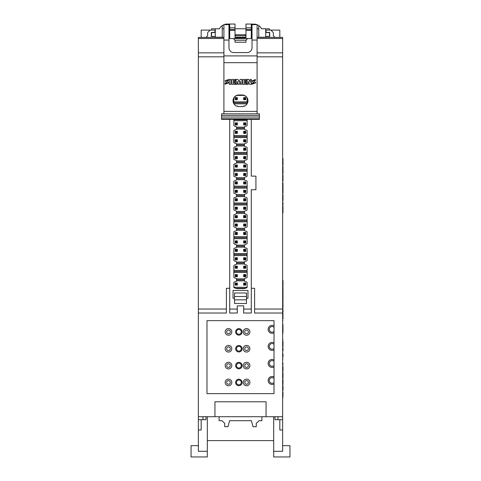 <?xml version="1.0" encoding="UTF-8"?>
<svg xmlns="http://www.w3.org/2000/svg" width="481" height="481" viewBox="0 0 481 481"><rect width="100%" height="100%" fill="white"/><g stroke="black" fill="none" stroke-linecap="round" stroke-linejoin="round"><path stroke-width="0.72" d="M235.233 259.836L235.233 257.732L237.337 257.732L237.337 259.836L235.233 259.836L235.894 259.175L236.676 259.175L236.676 258.393L235.894 258.393L235.894 259.175M235.894 258.393L235.233 257.732M237.337 257.732L236.676 258.393M237.337 259.836L236.676 259.175M282.648 194.649L282.978 194.649L282.648 194.565M282.978 194.649L282.978 200.631L282.648 200.631M235.233 276.695L235.233 274.591L237.337 274.591L237.337 276.695L235.233 276.695L235.894 276.034L236.676 276.034L236.676 275.252L235.894 275.252L235.894 276.034M235.894 275.252L235.233 274.591M237.337 274.591L236.676 275.252M237.337 276.695L236.676 276.034M235.233 183.976L235.233 181.872L237.337 181.872L237.337 183.976L235.233 183.976L235.894 183.315L236.676 183.315L236.676 182.533L235.894 182.533L235.894 183.315M235.894 182.533L235.233 181.872M237.337 181.872L236.676 182.533M237.337 183.976L236.676 183.315M247.138 136.562L233.862 136.562L247.138 136.562M247.138 135.57L233.862 135.57M244.492 129.13L236.508 129.13M244.48 128.138L236.52 128.138L244.48 128.138M247.138 254.569L233.862 254.569L247.138 254.569M247.138 253.577L233.862 253.577M244.492 247.138L236.508 247.138M244.48 246.14L236.52 246.14L244.48 246.14M243.663 99.687L243.663 97.583L245.767 97.583L245.767 99.687L243.663 99.687L244.324 99.026L245.106 99.026L245.106 98.244L244.324 98.244L244.324 99.026M243.663 97.583L244.324 98.244M245.106 99.026L245.767 99.687M245.767 97.583L245.106 98.244M243.663 133.405L243.663 131.295L245.767 131.295L245.767 133.405L243.663 133.405L244.324 132.738L245.106 132.738L245.106 131.962L244.324 131.962L244.324 132.738M243.663 131.295L244.324 131.962M245.106 132.738L245.767 133.405M245.767 131.295L245.106 131.962M247.138 170.28L233.862 170.28L247.138 170.28M247.138 169.288L233.862 169.288M244.492 162.849L236.508 162.849M244.48 161.85L236.52 161.85L244.48 161.85M235.233 192.406L235.233 190.302L237.337 190.302L237.337 192.406L235.233 192.406L235.894 191.745L236.676 191.745L236.676 190.963L235.894 190.963L235.894 191.745M235.894 190.963L235.233 190.302M237.337 190.302L236.676 190.963M237.337 192.406L236.676 191.745M243.663 285.125L243.663 283.02L245.767 283.02L245.767 285.125L243.663 285.125L244.324 284.463L245.106 284.463L245.106 283.682L244.324 283.682L244.324 284.463M243.663 283.02L244.324 283.682M245.106 284.463L245.767 285.125M245.767 283.02L245.106 283.682M282.648 185.985L282.978 185.985L282.978 183.039L282.648 183.039M282.978 185.985L282.978 187.975L282.648 187.975M282.978 187.975L282.978 190.145L282.648 190.145M282.978 190.145L282.978 193.091L282.648 193.091M235.233 175.547L235.233 173.443L237.337 173.443L237.337 175.547L235.233 175.547L235.894 174.886L236.676 174.886L236.676 174.104L235.894 174.104L235.894 174.886M235.894 174.104L235.233 173.443M237.337 173.443L236.676 174.104M237.337 175.547L236.676 174.886M282.648 205.05L282.978 205.05L282.978 202.537L282.648 202.537M235.233 251.413L235.233 249.302L237.337 249.302L237.337 251.413L235.233 251.413L235.894 250.745L236.676 250.745L236.676 249.964L235.894 249.964L235.894 250.745M235.894 249.964L235.233 249.302M237.337 249.302L236.676 249.964M237.337 251.413L236.676 250.745M247.138 237.71L233.862 237.71L247.138 237.71M247.138 236.718L233.862 236.718M244.492 230.279L236.508 230.279M244.48 229.287L236.52 229.287L244.48 229.287M243.663 124.976L243.663 122.865L245.767 122.865L245.767 124.976L243.663 124.976L244.324 124.308L245.106 124.308L245.106 123.533L244.324 123.533L244.324 124.308M243.663 122.865L244.324 123.533M245.106 124.308L245.767 124.976M245.767 122.865L245.106 123.533M243.663 106.373L243.663 106.012L244.649 106.012M235.233 200.836L235.233 198.731L237.337 198.731L237.337 200.836L235.233 200.836L235.894 200.174L236.676 200.174L236.676 199.393L235.894 199.393L235.894 200.174M235.894 199.393L235.233 198.731M237.337 198.731L236.676 199.393M237.337 200.836L236.676 200.174M243.663 226.124L243.663 224.014L245.767 224.014L245.767 226.124L243.663 226.124L244.324 225.457L245.106 225.457L245.106 224.681L244.324 224.681L244.324 225.457M243.663 224.014L244.324 224.681M245.106 225.457L245.767 226.124M245.767 224.014L245.106 224.681M247.084 103.842L233.916 103.842M247.138 102.85L233.862 102.85L247.138 102.85M235.233 226.124L235.233 224.014L237.337 224.014L237.337 226.124L235.233 226.124L235.894 225.457L236.676 225.457L236.676 224.681L235.894 224.681L235.894 225.457M235.894 224.681L235.233 224.014M237.337 224.014L236.676 224.681M237.337 226.124L236.676 225.457M235.233 234.554L235.233 232.443L237.337 232.443L237.337 234.554L235.233 234.554L235.894 233.886L236.676 233.886L236.676 233.111L235.894 233.111L235.894 233.886M235.894 233.111L235.233 232.443M237.337 232.443L236.676 233.111M237.337 234.554L236.676 233.886M274.02 320.641L206.98 320.641L206.98 393.65L274.02 393.65L274.02 320.641L206.98 320.641M246.482 298.232L247.968 298.232L247.968 290.452L233.032 290.452L233.032 298.232L234.518 298.232M243.717 308.056L243.717 309.079M229.714 309.079L237.253 309.079L237.325 313.005L237.259 305.862L243.687 305.862L243.62 313.005L243.699 309.079L251.286 309.079M251.286 119.348L251.286 176.124L255.928 176.124L255.928 189.724L251.286 189.724L251.286 313.005L243.62 313.005M226.395 309.03L198.352 309.03L198.352 37.41L223.743 37.41M229.714 119.348L229.714 288.287L226.395 288.287L226.395 313.005L198.352 313.005L198.352 309.03M223.905 52.844L198.352 52.844M223.905 56.818L198.352 56.818M237.325 313.005L229.714 313.005L229.714 288.287M282.648 445.665L289.947 445.665L289.947 456.95L273.683 456.95L273.683 451.31L282.648 451.31L282.648 309.03L254.605 309.03M282.648 309.03L282.648 56.818L257.094 56.818M282.648 313.005L254.605 313.005L254.605 288.287L251.286 288.287M282.648 56.818L282.648 52.844L257.094 52.844M282.648 52.844L282.648 37.41L257.257 37.41M219.095 416.714L219.095 420.695L221.909 420.695L224.735 423.352L224.735 426.671L228.006 426.671L229.605 420.695L251.395 420.695L252.994 426.671L256.265 426.671L256.265 423.352L259.091 420.695L261.904 420.695L261.904 416.714M207.317 416.714L207.317 456.95L191.053 456.95L191.053 445.665L198.352 445.665M207.317 451.31L198.352 451.31L198.352 313.005M207.317 440.608L273.683 440.608M279.822 419.703L279.822 429.99L282.648 429.99M198.352 429.99L201.178 429.99L201.178 419.703M282.648 416.714L266.053 416.714L266.053 401.779L214.947 401.779L214.947 416.714L266.053 416.714M214.947 416.714L198.352 416.714M273.683 451.31L273.683 416.714M201.178 37.41L201.178 30.105L210.137 30.105L207.648 32.594L207.648 35.75L205.988 37.41M215.278 36.412L211.297 36.412L211.297 32.431L214.947 32.431L214.947 30.105L210.137 30.105M275.012 37.41L273.352 35.75L273.352 32.594L270.863 30.105L266.053 30.105L266.053 32.431L269.703 32.431L269.703 36.412L265.722 36.412M270.863 30.105L279.822 30.105L279.822 37.41M207.317 456.95L204.659 456.95M276.341 456.95L273.683 456.95M206.98 393.65L274.02 393.65M282.648 38.51L257.094 38.51M223.905 38.51L198.352 38.51M277.982 416.714L277.982 419.703L275.012 419.703L275.012 416.714M277.982 419.703L282.648 419.703M198.352 419.703L203.018 419.703L203.018 416.714M203.018 419.703L205.988 419.703L205.988 416.714M236.405 95.659A0.661 0.661 0 0 1 236.087 95.911L235.672 96.068M233.862 97.938L233.862 103.758M233.862 119.348L233.862 125.355A0.661 0.661 0 0 0 234.295 125.974L236.087 126.647A0.661 0.661 0 0 1 236.52 127.267L236.52 129.004A0.661 0.661 0 0 1 236.087 129.623L234.295 130.297A0.661 0.661 0 0 0 233.862 130.916L233.862 142.214A0.661 0.661 0 0 0 234.295 142.833L236.087 143.506A0.661 0.661 0 0 1 236.52 144.126L236.52 145.863A0.661 0.661 0 0 1 236.087 146.483L234.295 147.156A0.661 0.661 0 0 0 233.862 147.775L233.862 159.067A0.661 0.661 0 0 0 234.295 159.692L236.087 160.365A0.661 0.661 0 0 1 236.52 160.985L236.52 162.716A0.661 0.661 0 0 1 236.087 163.342L234.295 164.015A0.661 0.661 0 0 0 233.862 164.634L233.862 175.926A0.661 0.661 0 0 0 234.295 176.551L236.087 177.218A0.661 0.661 0 0 1 236.52 177.844L236.52 179.575A0.661 0.661 0 0 1 236.087 180.201L234.295 180.874A0.661 0.661 0 0 0 233.862 181.493L233.862 192.785A0.661 0.661 0 0 0 234.295 193.404L236.087 194.077A0.661 0.661 0 0 1 236.52 194.703L236.52 196.434A0.661 0.661 0 0 1 236.087 197.06L234.295 197.727A0.661 0.661 0 0 0 233.862 198.352L233.862 209.644A0.661 0.661 0 0 0 234.295 210.263L236.087 210.937A0.661 0.661 0 0 1 236.52 211.556L236.52 213.293A0.661 0.661 0 0 1 236.087 213.913L234.295 214.586A0.661 0.661 0 0 0 233.862 215.211L233.862 226.503A0.661 0.661 0 0 0 234.295 227.122L236.087 227.796A0.661 0.661 0 0 1 236.52 228.415L236.52 230.152A0.661 0.661 0 0 1 236.087 230.772L234.295 231.445A0.661 0.661 0 0 0 233.862 232.064L233.862 243.362A0.661 0.661 0 0 0 234.295 243.981L236.087 244.655A0.661 0.661 0 0 1 236.52 245.274L236.52 247.012A0.661 0.661 0 0 1 236.087 247.631L234.295 248.304A0.661 0.661 0 0 0 233.862 248.924L233.862 260.215A0.661 0.661 0 0 0 234.295 260.84L236.087 261.514A0.661 0.661 0 0 1 236.52 262.133L236.52 263.865A0.661 0.661 0 0 1 236.087 264.49L234.295 265.163A0.661 0.661 0 0 0 233.862 265.783L233.862 277.074A0.661 0.661 0 0 0 234.295 277.699L236.087 278.367A0.661 0.661 0 0 1 236.52 278.992L236.52 280.724A0.661 0.661 0 0 1 236.087 281.349L234.295 282.022A0.661 0.661 0 0 0 233.862 282.642L233.862 287.163A0.661 0.661 0 0 0 234.295 287.782L236.405 288.576A0.661 0.661 0 0 0 236.64 288.618L244.36 288.618A0.661 0.661 0 0 0 244.595 288.576L246.705 287.782A0.661 0.661 0 0 0 247.138 287.163L247.138 282.642A0.661 0.661 0 0 0 246.705 282.022L244.913 281.349A0.661 0.661 0 0 1 244.48 280.724L244.48 278.992A0.661 0.661 0 0 1 244.913 278.367L246.705 277.699A0.661 0.661 0 0 0 247.138 277.074L247.138 265.783A0.661 0.661 0 0 0 246.705 265.163L244.913 264.49A0.661 0.661 0 0 1 244.48 263.865L244.48 262.133A0.661 0.661 0 0 1 244.913 261.514L246.705 260.84A0.661 0.661 0 0 0 247.138 260.215L247.138 248.924A0.661 0.661 0 0 0 246.705 248.304L244.913 247.631A0.661 0.661 0 0 1 244.48 247.012L244.48 245.274A0.661 0.661 0 0 1 244.913 244.655L246.705 243.981A0.661 0.661 0 0 0 247.138 243.362L247.138 232.064A0.661 0.661 0 0 0 246.705 231.445L244.913 230.772A0.661 0.661 0 0 1 244.48 230.152L244.48 228.415A0.661 0.661 0 0 1 244.913 227.796L246.705 227.122A0.661 0.661 0 0 0 247.138 226.503L247.138 215.211A0.661 0.661 0 0 0 246.705 214.586L244.913 213.913A0.661 0.661 0 0 1 244.48 213.293L244.48 211.556A0.661 0.661 0 0 1 244.913 210.937L246.705 210.263A0.661 0.661 0 0 0 247.138 209.644L247.138 198.352A0.661 0.661 0 0 0 246.705 197.727L244.913 197.06A0.661 0.661 0 0 1 244.48 196.434L244.48 194.703A0.661 0.661 0 0 1 244.913 194.077L246.705 193.404A0.661 0.661 0 0 0 247.138 192.785L247.138 181.493A0.661 0.661 0 0 0 246.705 180.874L244.913 180.201A0.661 0.661 0 0 1 244.48 179.575L244.48 177.844A0.661 0.661 0 0 1 244.913 177.218L246.705 176.551A0.661 0.661 0 0 0 247.138 175.926L247.138 164.634A0.661 0.661 0 0 0 246.705 164.015L244.913 163.342A0.661 0.661 0 0 1 244.48 162.716L244.48 160.985A0.661 0.661 0 0 1 244.913 160.365L246.705 159.692A0.661 0.661 0 0 0 247.138 159.067L247.138 147.775A0.661 0.661 0 0 0 246.705 147.156L244.913 146.483A0.661 0.661 0 0 1 244.48 145.863L244.48 144.126A0.661 0.661 0 0 1 244.913 143.506L246.705 142.833A0.661 0.661 0 0 0 247.138 142.214L247.138 130.916A0.661 0.661 0 0 0 246.705 130.297L244.913 129.623A0.661 0.661 0 0 1 244.48 129.004L244.48 127.267A0.661 0.661 0 0 1 244.913 126.647L246.705 125.974A0.661 0.661 0 0 0 247.138 125.355L247.138 119.348M247.138 103.758L247.138 97.938M245.328 96.068L244.913 95.911A0.661 0.661 0 0 1 244.595 95.659M247.968 298.232L247.968 290.452M233.032 290.452L233.032 298.232M246.482 299.819L234.518 299.819L234.518 303.487L246.482 303.487L246.482 292.983L234.518 292.983L234.518 296.5L246.482 296.5M234.518 299.819L234.518 296.5M238.877 345.496A3.235 3.235 0 0 0 236.075 350.348A3.235 3.235 0 0 0 241.678 350.348A3.235 3.235 0 0 0 238.877 345.496M238.877 346.326A2.405 2.405 0 0 0 236.79 349.934A2.405 2.405 0 0 0 240.957 349.934A2.405 2.405 0 0 0 238.877 346.326M246.573 379.13A3.319 3.319 0 0 0 243.699 384.109A3.319 3.319 0 0 0 249.447 384.109A3.319 3.319 0 0 0 246.573 379.13M246.573 380.627A1.828 1.828 0 0 0 244.991 383.363A1.828 1.828 0 0 0 248.154 383.363A1.828 1.828 0 0 0 246.573 380.627M228.487 345.412A3.319 3.319 0 0 0 225.613 350.39A3.319 3.319 0 0 0 231.361 350.39A3.319 3.319 0 0 0 228.487 345.412M228.487 346.909A1.828 1.828 0 0 0 226.906 349.645A1.828 1.828 0 0 0 230.068 349.645A1.828 1.828 0 0 0 228.487 346.909M246.573 362.271A3.319 3.319 0 0 0 243.699 367.25A3.319 3.319 0 0 0 249.447 367.25A3.319 3.319 0 0 0 246.573 362.271M246.573 363.768A1.828 1.828 0 0 0 244.991 366.504A1.828 1.828 0 0 0 248.154 366.504A1.828 1.828 0 0 0 246.573 363.768M246.573 345.412A3.319 3.319 0 0 0 243.699 350.39A3.319 3.319 0 0 0 249.447 350.39A3.319 3.319 0 0 0 246.573 345.412M246.573 346.909A1.828 1.828 0 0 0 244.991 349.645A1.828 1.828 0 0 0 248.154 349.645A1.828 1.828 0 0 0 246.573 346.909M238.877 362.355A3.235 3.235 0 0 0 236.075 367.207A3.235 3.235 0 0 0 241.678 367.207A3.235 3.235 0 0 0 238.877 362.355M238.877 363.185A2.405 2.405 0 0 0 236.79 366.793A2.405 2.405 0 0 0 240.957 366.793A2.405 2.405 0 0 0 238.877 363.185M228.487 328.559A3.319 3.319 0 0 0 225.613 333.537A3.319 3.319 0 0 0 231.361 333.537A3.319 3.319 0 0 0 228.487 328.559M228.487 330.05A1.828 1.828 0 0 0 226.906 332.786A1.828 1.828 0 0 0 230.068 332.786A1.828 1.828 0 0 0 228.487 330.05M274.02 325.847A3.98 3.98 0 0 0 268.266 330.327A3.98 3.98 0 0 0 274.02 332.858M274.02 327.26A2.82 2.82 0 0 0 269.492 330.369A2.82 2.82 0 0 0 274.02 331.445M228.487 362.271A3.319 3.319 0 0 0 225.613 367.25A3.319 3.319 0 0 0 231.361 367.25A3.319 3.319 0 0 0 228.487 362.271M228.487 363.768A1.828 1.828 0 0 0 226.906 366.504A1.828 1.828 0 0 0 230.068 366.504A1.828 1.828 0 0 0 228.487 363.768M238.877 379.214A3.235 3.235 0 0 0 236.075 384.066A3.235 3.235 0 0 0 241.678 384.066A3.235 3.235 0 0 0 238.877 379.214M238.877 380.044A2.405 2.405 0 0 0 236.79 383.652A2.405 2.405 0 0 0 240.957 383.652A2.405 2.405 0 0 0 238.877 380.044M274.02 359.932A3.98 3.98 0 0 0 268.266 364.412A3.98 3.98 0 0 0 274.02 366.937M274.02 361.339A2.82 2.82 0 0 0 269.492 364.448A2.82 2.82 0 0 0 274.02 365.53M238.877 328.637A3.235 3.235 0 0 0 236.075 333.495A3.235 3.235 0 0 0 241.678 333.495A3.235 3.235 0 0 0 238.877 328.637M238.877 329.467A2.405 2.405 0 0 0 236.79 333.08A2.405 2.405 0 0 0 240.957 333.08A2.405 2.405 0 0 0 238.877 329.467M274.02 376.972A3.98 3.98 0 0 0 268.266 381.451A3.98 3.98 0 0 0 274.02 383.982M274.02 378.385A2.82 2.82 0 0 0 269.492 381.487A2.82 2.82 0 0 0 274.02 382.569M274.02 342.887A3.98 3.98 0 0 0 268.266 347.372A3.98 3.98 0 0 0 274.02 349.897M274.02 344.3A2.82 2.82 0 0 0 269.492 347.408A2.82 2.82 0 0 0 274.02 348.484M228.487 379.13A3.319 3.319 0 0 0 225.613 384.109A3.319 3.319 0 0 0 231.361 384.109A3.319 3.319 0 0 0 228.487 379.13M228.487 380.627A1.828 1.828 0 0 0 226.906 383.363A1.828 1.828 0 0 0 230.068 383.363A1.828 1.828 0 0 0 228.487 380.627M246.573 328.559A3.319 3.319 0 0 0 243.699 333.537A3.319 3.319 0 0 0 249.447 333.537A3.319 3.319 0 0 0 246.573 328.559M246.573 330.05A1.828 1.828 0 0 0 244.991 332.786A1.828 1.828 0 0 0 248.154 332.786A1.828 1.828 0 0 0 246.573 330.05M235.233 124.976L235.233 122.865L237.337 122.865L237.337 124.976L235.233 124.976L235.894 124.308L236.676 124.308L236.676 123.533L235.894 123.533L235.894 124.308M235.894 123.533L235.233 122.865M237.337 122.865L236.676 123.533M237.337 124.976L236.676 124.308M244.48 279.858L236.52 279.858L244.48 279.858M244.492 278.86L236.508 278.86M247.138 272.426L233.862 272.426M247.138 271.428L233.862 271.428L247.138 271.428M243.663 209.265L243.663 207.161L245.767 207.161L245.767 209.265L243.663 209.265L244.324 208.604L245.106 208.604L245.106 207.822L244.324 207.822L244.324 208.604M243.663 207.161L244.324 207.822M245.106 208.604L245.767 209.265M245.767 207.161L245.106 207.822M244.492 245.148L236.508 245.148M247.138 238.708L233.862 238.708M235.233 285.125L235.233 283.02L237.337 283.02L237.337 285.125L235.233 285.125L235.894 284.463L236.676 284.463L236.676 283.682L235.894 283.682L235.894 284.463M235.894 283.682L235.233 283.02M237.337 283.02L236.676 283.682M237.337 285.125L236.676 284.463M243.663 217.695L243.663 215.584L245.767 215.584L245.767 217.695L243.663 217.695L244.324 217.033L245.106 217.033L245.106 216.252L244.324 216.252L244.324 217.033M243.663 215.584L244.324 216.252M245.106 217.033L245.767 217.695M245.767 215.584L245.106 216.252M235.233 209.265L235.233 207.161L237.337 207.161L237.337 209.265L235.233 209.265L235.894 208.604L236.676 208.604L236.676 207.822L235.894 207.822L235.894 208.604M235.894 207.822L235.233 207.161M237.337 207.161L236.676 207.822M237.337 209.265L236.676 208.604M282.648 158.634L282.978 158.634L282.648 159.211M282.978 159.211L282.978 164.929M243.663 234.554L243.663 232.443L245.767 232.443L245.767 234.554L243.663 234.554L244.324 233.886L245.106 233.886L245.106 233.111L244.324 233.111L244.324 233.886M243.663 232.443L244.324 233.111M245.106 233.886L245.767 234.554M245.767 232.443L245.106 233.111M247.138 220.857L233.862 220.857L247.138 220.857M247.138 219.859L233.862 219.859M244.492 213.42L236.508 213.42M244.48 212.428L236.52 212.428L244.48 212.428M243.663 158.694L243.663 156.584L245.767 156.584L245.767 158.694L243.663 158.694L244.324 158.027L245.106 158.027L245.106 157.245L244.324 157.245L244.324 158.027M243.663 156.584L244.324 157.245M245.106 158.027L245.767 158.694M245.767 156.584L245.106 157.245M243.663 141.835L243.663 139.724L245.767 139.724L245.767 141.835L243.663 141.835L244.324 141.167L245.106 141.167L245.106 140.392L244.324 140.392L244.324 141.167M243.663 139.724L244.324 140.392M245.106 141.167L245.767 141.835M245.767 139.724L245.106 140.392M243.663 150.264L243.663 148.154L245.767 148.154L245.767 150.264L243.663 150.264L244.324 149.597L245.106 149.597L245.106 148.815L244.324 148.815L244.324 149.597M243.663 148.154L244.324 148.815M245.106 149.597L245.767 150.264M245.767 148.154L245.106 148.815M247.138 187.139L233.862 187.139L247.138 187.139M247.138 186.141L233.862 186.141M244.492 179.708L236.508 179.708M244.48 178.71L236.52 178.71L244.48 178.71M244.492 228.289L236.508 228.289M247.138 221.849L233.862 221.849M243.663 175.547L243.663 173.443L245.767 173.443L245.767 175.547L243.663 175.547L244.324 174.886L245.106 174.886L245.106 174.104L244.324 174.104L244.324 174.886M243.663 173.443L244.324 174.104M245.106 174.886L245.767 175.547M245.767 173.443L245.106 174.104M235.233 167.117L235.233 165.013L237.337 165.013L237.337 167.117L235.233 167.117L235.894 166.456L236.676 166.456L236.676 165.674L235.894 165.674L235.894 166.456M235.894 165.674L235.233 165.013M237.337 165.013L236.676 165.674M237.337 167.117L236.676 166.456M235.233 217.695L235.233 215.584L237.337 215.584L237.337 217.695L235.233 217.695L235.894 217.033L236.676 217.033L236.676 216.252L235.894 216.252L235.894 217.033M235.894 216.252L235.233 215.584M237.337 215.584L236.676 216.252M237.337 217.695L236.676 217.033M244.48 144.991L236.52 144.991L244.48 144.991M244.492 143.999L236.508 143.999M247.138 137.56L233.862 137.56M235.233 150.264L235.233 148.154L237.337 148.154L237.337 150.264L235.233 150.264L235.894 149.597L236.676 149.597L236.676 148.815L235.894 148.815L235.894 149.597M235.894 148.815L235.233 148.154M237.337 148.154L236.676 148.815M237.337 150.264L236.676 149.597M247.138 119.709L233.862 119.709L247.138 119.709M282.648 168.049L282.978 168.049L282.978 166.312L282.648 166.312M282.978 168.049L282.978 170.905L282.648 170.905M282.978 170.905L282.978 173.593L282.648 173.593M247.138 203.998L233.862 203.998L247.138 203.998M247.138 203L233.862 203M244.492 196.561L236.508 196.561M244.48 195.569L236.52 195.569L244.48 195.569M235.233 242.983L235.233 240.873L237.337 240.873L237.337 242.983L235.233 242.983L235.894 242.316L236.676 242.316L236.676 241.54L235.894 241.54L235.894 242.316M235.894 241.54L235.233 240.873M237.337 240.873L236.676 241.54M237.337 242.983L236.676 242.316M247.138 101.852L233.862 101.852M243.975 95.412L237.025 95.412M244.492 211.43L236.508 211.43M247.138 204.99L233.862 204.99M243.663 183.976L243.663 181.872L245.767 181.872L245.767 183.976L243.663 183.976L244.324 183.315L245.106 183.315L245.106 182.533L244.324 182.533L244.324 183.315M243.663 181.872L244.324 182.533M245.106 183.315L245.767 183.976M245.767 181.872L245.106 182.533M244.492 127.14L236.508 127.14M247.138 120.701L233.862 120.701M235.233 158.694L235.233 156.584L237.337 156.584L237.337 158.694L235.233 158.694L235.894 158.027L236.676 158.027L236.676 157.245L235.894 157.245L235.894 158.027M235.894 157.245L235.233 156.584M237.337 156.584L236.676 157.245M237.337 158.694L236.676 158.027M235.233 133.405L235.233 131.295L237.337 131.295L237.337 133.405L235.233 133.405L235.894 132.738L236.676 132.738L236.676 131.962L235.894 131.962L235.894 132.738M235.894 131.962L235.233 131.295M237.337 131.295L236.676 131.962M237.337 133.405L236.676 132.738M244.492 177.711L236.508 177.711M247.138 171.278L233.862 171.278M243.663 200.836L243.663 198.731L245.767 198.731L245.767 200.836L243.663 200.836L244.324 200.174L245.106 200.174L245.106 199.393L244.324 199.393L244.324 200.174M243.663 198.731L244.324 199.393M245.106 200.174L245.767 200.836M245.767 198.731L245.106 199.393M247.138 270.436L233.862 270.436M244.492 263.997L236.508 263.997M244.48 262.999L236.52 262.999L244.48 262.999M236.351 106.012L237.337 106.012L237.337 106.373M244.492 160.858L236.508 160.858M247.138 154.419L233.862 154.419M247.138 153.421L233.862 153.421L247.138 153.421M243.663 192.406L243.663 190.302L245.767 190.302L245.767 192.406L243.663 192.406L244.324 191.745L245.106 191.745L245.106 190.963L244.324 190.963L244.324 191.745M243.663 190.302L244.324 190.963M245.106 191.745L245.767 192.406M245.767 190.302L245.106 190.963M235.233 268.266L235.233 266.161L237.337 266.161L237.337 268.266L235.233 268.266L235.894 267.604L236.676 267.604L236.676 266.823L235.894 266.823L235.894 267.604M235.894 266.823L235.233 266.161M237.337 266.161L236.676 266.823M237.337 268.266L236.676 267.604M282.648 206.307L282.978 206.307L282.648 206.866M282.978 206.866L282.978 212.674M243.663 276.695L243.663 274.591L245.767 274.591L245.767 276.695L243.663 276.695L244.324 276.034L245.106 276.034L245.106 275.252L244.324 275.252L244.324 276.034M243.663 274.591L244.324 275.252M245.106 276.034L245.767 276.695M245.767 274.591L245.106 275.252M282.648 175.066L282.978 175.066L282.648 174.982M282.978 175.066L282.978 181.133L282.648 181.133M235.233 141.835L235.233 139.724L237.337 139.724L237.337 141.835L235.233 141.835L235.894 141.167L236.676 141.167L236.676 140.392L235.894 140.392L235.894 141.167M235.894 140.392L235.233 139.724M237.337 139.724L236.676 140.392M237.337 141.835L236.676 141.167M245.37 288.287L235.63 288.287M247.126 287.289L233.874 287.289M244.492 280.856L236.508 280.856M244.492 262.007L236.508 262.007M247.138 255.567L233.862 255.567M243.663 259.836L243.663 257.732L245.767 257.732L245.767 259.836L243.663 259.836L244.324 259.175L245.106 259.175L245.106 258.393L244.324 258.393L244.324 259.175M243.663 257.732L244.324 258.393M245.106 259.175L245.767 259.836M245.767 257.732L245.106 258.393M245.977 28.782L235.023 28.782M245.478 35.077L245.977 35.197M235.023 35.197L235.522 35.077M235.023 35.75L245.977 35.75M245.977 37.241L235.023 37.241M211.532 30.105L211.532 28.782L215.278 28.782L215.278 37.241L223.743 37.241M223.905 24.699L222.246 25.595A8.796 8.796 0 0 0 219.426 28.782L215.278 28.782M269.468 30.105L269.468 28.782L261.574 28.782A8.796 8.796 0 0 0 258.754 25.595L257.094 24.699M215.278 32.594L211.532 32.594L211.532 36.412M228.968 38.57L229.714 38.57L229.714 27.784L235.023 27.784L235.023 37.789L245.977 37.789L245.977 30.423L251.286 30.423L251.286 24.05L245.977 24.05L245.977 27.784L251.286 27.784M225.565 24.633L225.787 24.05L229.714 24.05L229.714 27.784M265.722 28.782L265.722 37.241L257.257 37.241M229.714 24.05L235.023 24.05L235.023 27.784M225.565 24.206L224.08 24.633M265.722 32.594L269.468 32.594L269.468 36.412M252.032 38.57L251.286 38.57L251.286 30.423M256.92 24.633L255.435 24.206L255.435 24.633M255.435 24.206L251.286 24.05M245.977 27.784L245.977 30.423M257.094 28.169L257.094 37.686M229.714 38.57L251.286 38.57M223.905 28.169L223.905 37.686M235.522 35.75L235.522 34.74L245.478 34.74L245.478 35.75M229.714 30.423L235.023 30.423M235.023 40.23L235.023 42.22L245.977 42.22L245.977 40.23L235.023 40.23L233.363 38.57M247.637 38.57L245.977 40.23M247.138 152.429L233.862 152.429M244.492 145.99L236.508 145.99M243.663 167.117L243.663 165.013L245.767 165.013L245.767 167.117L243.663 167.117L244.324 166.456L245.106 166.456L245.106 165.674L244.324 165.674L244.324 166.456M243.663 165.013L244.324 165.674M245.106 166.456L245.767 167.117M245.767 165.013L245.106 165.674M243.663 268.266L243.663 266.161L245.767 266.161L245.767 268.266L243.663 268.266L244.324 267.604L245.106 267.604L245.106 266.823L244.324 266.823L244.324 267.604M243.663 266.161L244.324 266.823M245.106 267.604L245.767 268.266M245.767 266.161L245.106 266.823M243.663 242.983L243.663 240.873L245.767 240.873L245.767 242.983L243.663 242.983L244.324 242.316L245.106 242.316L245.106 241.54L244.324 241.54L244.324 242.316M243.663 240.873L244.324 241.54M245.106 242.316L245.767 242.983M245.767 240.873L245.106 241.54M244.492 194.571L236.508 194.571M247.138 188.137L233.862 188.137M235.233 99.687L235.233 97.583L237.337 97.583L237.337 99.687L235.233 99.687L235.894 99.026L236.676 99.026L236.676 98.244L235.894 98.244L235.894 99.026M235.894 98.244L235.233 97.583M237.337 97.583L236.676 98.244M237.337 99.687L236.676 99.026M243.663 251.413L243.663 249.302L245.767 249.302L245.767 251.413L243.663 251.413L244.324 250.745L245.106 250.745L245.106 249.964L244.324 249.964L244.324 250.745M243.663 249.302L244.324 249.964M245.106 250.745L245.767 251.413M245.767 249.302L245.106 249.964M282.648 333.676L282.978 333.676L282.648 333.724M282.648 326.545L282.978 326.545L282.978 332.353L282.648 332.353M282.978 326.701L282.648 326.701M282.978 327.856L282.648 327.856M282.978 331.391L282.648 331.391M282.648 309.385L282.978 309.385L282.978 312.169L282.648 312.169M282.648 302.555L282.978 302.555L282.978 308.297L282.648 308.297M282.648 385.852L282.978 385.852L282.978 390.44L282.648 390.44M282.978 386.027L282.648 386.027M282.648 341.33L282.978 341.33L282.978 346.56L282.648 346.56M282.978 341.696L282.648 341.696M282.648 346.326L282.978 346.326L282.648 346.206M282.648 372.757L282.978 372.757L282.978 378.18L282.648 378.18M282.648 347.895L282.978 347.895L282.978 350.655L282.648 350.655M282.648 353.763L282.978 353.763L282.978 356.782L282.648 356.782M282.978 354.593L282.648 354.593M282.648 294.546L282.978 294.546L282.978 301.731L282.648 301.731M282.978 297.541L282.648 297.541M282.978 298.761L282.648 298.761M282.978 324.525L282.978 325.685L282.648 325.685M282.648 320.478L282.978 320.478L282.648 320.412M282.978 325.445L282.648 325.445M282.648 379.563L282.978 379.563L282.648 379.954M282.978 379.954L282.978 384.337M282.648 280.537L282.978 280.537L282.978 286.279L282.648 286.279M282.648 287.043L282.978 287.043L282.978 294.228L282.648 294.228M282.978 290.037L282.648 290.037M282.978 291.258L282.648 291.258M282.648 392.111L282.978 392.111L282.648 392.791M282.978 392.791L282.978 396.578M282.978 370.665L282.978 366.871M282.978 363.125L282.978 364.291L282.648 364.291M282.648 359.085L282.978 359.085L282.648 359.012M282.978 364.045L282.648 364.045M282.648 313.209L282.978 313.209L282.978 318.951L282.648 318.951M252.044 84.187L255.754 82.774L253.403 80.664L255.387 80.676L255.387 79.527L251.948 80.844L254.263 82.985L252.044 83.021L252.044 84.229L255.754 82.798M255.387 80.676L253.409 80.682M251.948 80.862L254.263 83.003M238.323 84.337L239.285 84.337L240.452 81.481L240.452 84.289L241.913 84.289L241.913 79.419L240.121 79.419L239.003 82.179L237.915 79.419L236.033 79.419L236.033 84.325L237.181 84.325L237.181 81.493L238.323 84.373L239.285 84.373L240.452 81.523M241.913 84.289L240.452 84.289M236.033 84.289L237.181 84.289M237.181 81.529L238.323 84.373M230.85 84.289L230.85 79.419L229.317 79.419L229.317 84.325L230.85 84.325L229.317 84.289M235.095 82.299L235.095 81.301L233.291 81.301L233.291 80.489L235.365 80.489L235.365 79.419L231.806 79.419L231.806 84.325L235.419 84.325L235.419 83.171L233.291 83.171L233.291 82.299L235.095 82.299L233.291 82.341M235.365 80.489L233.291 80.525M231.806 84.289L235.419 84.289M225.108 84.187L228.818 82.774L226.473 80.664L228.457 80.676L228.457 79.527L225.012 80.844L227.327 82.985L225.108 83.021L225.108 84.229L228.818 82.798M228.457 80.676L226.473 80.682M225.012 80.862L227.327 83.003M251.353 84.289L251.353 79.419L250.204 79.419L250.204 82.155L248.797 79.419L247.108 79.419L247.108 84.325L248.256 84.325L248.256 81.505L249.705 84.325L251.353 84.289L249.705 84.289M247.108 84.289L248.256 84.289M248.256 81.542L249.705 84.325M246.164 82.299L246.164 81.301L244.354 81.301L244.354 80.489L246.434 80.489L246.434 79.419L242.869 79.419L242.869 84.325L246.488 84.325L246.488 83.171L244.354 83.171L244.354 82.299L246.164 82.299L244.354 82.341M246.434 80.489L244.354 80.525M242.869 84.289L246.488 84.289M228.968 40.067L228.968 24.633L223.905 24.633L223.905 40.067L228.968 40.067L228.968 47.619A4.978 4.972 180 0 0 233.946 52.591L247.054 52.591A4.978 4.972 180 0 0 252.032 47.619L252.032 40.067L257.094 40.067L257.094 24.633L252.032 24.633L252.032 40.067M223.905 113.823L223.905 40.067M223.905 55.904L257.094 55.904L257.094 40.067M247.968 100.848A5.808 5.796 -0 0 0 242.159 95.124L238.841 95.124A5.808 5.796 -0 0 0 233.032 100.848M257.094 113.823L257.094 55.904M238.841 94.973L242.159 94.973A5.808 5.796 180 0 1 247.968 100.769A5.808 5.796 180 0 1 242.159 106.572L238.841 106.572A5.808 5.796 180 0 1 233.032 100.769A5.808 5.796 180 0 1 238.841 94.973L238.841 95.124M221.585 119.342L221.585 113.823L259.415 113.823L259.415 119.348L221.585 119.342L259.415 119.348M229.046 38.57L229.046 37.686M222.246 25.595L222.246 28.782L223.875 28.782M222.246 28.782L222.246 37.241M251.954 38.57L251.954 37.686M258.754 25.595L258.754 28.782L257.125 28.782M258.754 28.782L258.754 37.241M245.977 29.443L251.286 29.443M229.714 29.443L235.023 29.443M223.905 111.376L257.094 111.376M223.905 62.668L257.094 62.668M221.585 115.386L259.415 115.386M221.585 117.045L259.415 117.045M221.585 118.795L259.415 118.795M282.978 165.031L282.648 165.031M282.978 212.758L282.648 212.758M252.032 28.169L251.286 28.169M252.032 37.686L251.286 37.686M228.968 37.686L229.714 37.686M228.968 28.169L229.714 28.169M282.978 339.827L282.648 339.827M282.978 384.541L282.648 384.541M282.978 397.631L282.648 397.631M282.978 365.825L282.648 365.825M282.978 371.344L282.648 371.344M221.585 113.823L259.415 113.823"/></g></svg>
